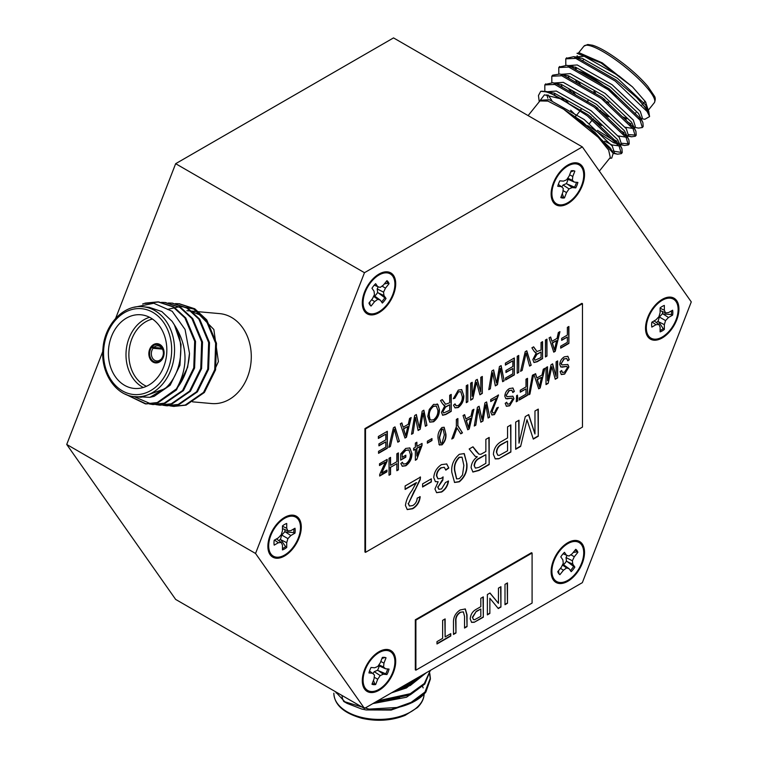 <?xml version="1.0" encoding="UTF-8"?>
<svg xmlns="http://www.w3.org/2000/svg" width="758" height="758" viewBox="0 0 758 758"><rect width="100%" height="100%" fill="white"/><g stroke="black" fill="none" stroke-linecap="round" stroke-linejoin="round"><path stroke-width="1.14" d="M412.418 702.486L391.156 710.066L366.152 709.943L361.746 709.043L347.079 703.386L343.639 701.406L368.938 709.118L397.941 707.451A51.355 29.647 0 0 0 415.308 700.856A51.355 29.647 0 0 0 425.892 691.978L430.354 679.206L429.625 674.042M345.43 702.391L335.368 691.637M366.152 709.943L391.28 709.516L415.308 700.856M414.759 701.169L425.892 691.978M397.941 707.451L410.277 703.007L424.982 692.026L430.354 678.126L429.777 673.474M377.645 700.837L410.277 693.693L424.338 683.47L430.279 670.451M398.926 688.548L410.277 684.37L424.802 673.616M375.674 701.974L410.277 694.821L424.802 684.067L430.345 670.413M395.468 690.547L410.277 685.507L426.328 672.734M416.256 699.681L412.977 702.126M343.554 701.103A36.971 21.347 180 0 1 342.038 695.484M372.898 703.576L406.496 697.237L417.857 689.278M391.507 692.84L406.496 687.923L421.192 675.7M376.802 701.321L399.608 697.682M398.793 688.624L406.496 685.592L417.866 677.614M198.852 314.513L191.812 311.585M192.532 401.835L211.586 403.54A45.148 35.607 -84.9 0 0 249.818 369.544A45.148 35.607 -84.9 0 0 231.56 317.441A45.148 35.607 -84.9 0 0 219.612 313.613L186.913 310.685M161.899 359.785L161.653 358.449A7.599 5.998 -84.9 0 0 161.899 348.159A7.599 5.998 -84.9 0 0 158.034 345.8A7.599 5.998 -84.9 0 0 153.808 347.448L151.988 345.885A9.655 7.618 -84.9 0 0 151.249 346.728A9.655 7.618 -84.9 0 0 149.383 356.8A9.655 7.618 -84.9 0 0 155.684 362.911M157.399 343.687A9.655 7.618 -84.9 0 0 151.988 345.885M152.415 346.482A8.831 6.964 95.1 0 1 161.88 347.249A8.831 6.964 95.1 0 1 161.53 359.283M167.423 309.425L180.669 306.403L193.811 309.037L213.851 329.493L218.389 361.613L205.295 390.18M134.1 307.303L153.741 303.257L172.208 311.311L185.066 329.465L189.491 353.323A51.355 40.496 95.1 0 1 176.387 388.92L157.257 402.564L145.337 403.853L125.136 394.075M133.92 396.586L149.951 397.325L165.85 387.869C181.569 373.647 185.682 343.601 174.397 324.898L172.123 321.345L161.795 311.547L149.174 307.331L142.883 306.753A45.148 35.607 95.1 0 1 165.841 320.776A45.148 35.607 95.1 0 1 170.446 371.013A45.148 35.607 95.1 0 1 134.848 396.69C115.766 395.695 100.179 372.548 103.003 348.178C104.831 323.95 124.123 304.384 142.883 306.753M134.848 396.69L141.14 397.249L164.856 388.797M150.311 397.23L154.13 396.339L170.162 385.206L179.94 365.299L181.048 344.34L174.397 324.898C187.851 345.999 188.515 367.336 176.387 388.92M189.491 353.323L187.624 367.346L176.424 389.991L158.109 402.64L146.161 403.929L126.52 394.672M145.166 303.494L158.82 301.949L173.8 306.914L185.757 317.972L195.526 341.384L194.607 367.971L183.417 390.616L165.092 403.265L153.173 404.554L149.279 403.948M165.377 302.537L180.774 307.53L192.75 318.597L202.519 342.01L201.6 368.596L190.4 391.242L172.085 403.891L160.146 405.179L156.262 404.573M172.369 303.162L187.776 308.165L199.733 319.222L209.502 342.635L208.583 369.222L197.393 391.867L179.068 404.516L167.139 405.805L163.254 405.198M179.352 303.778L194.759 308.781L206.726 319.848L216.494 343.26L215.575 369.838L204.376 392.483L186.061 405.142L173.705 406.383M142.637 304.005L145.384 303.096L157.967 301.874L172.947 306.838L184.914 317.896L194.683 341.308L193.764 367.895L182.564 390.541L164.249 403.19L152.311 404.478L134.337 396.728M161.445 302.366L164.969 302.499L179.94 307.464L191.897 318.521L201.666 341.934L200.747 368.521L189.557 391.166L171.232 403.815L159.303 405.104L155.835 404.592M168.428 302.992L171.933 303.115L186.913 308.08L198.89 319.146L208.658 342.559L207.739 369.146L196.54 391.791L178.225 404.44L166.296 405.729L162.818 405.208M175.42 303.607L178.945 303.74L193.915 308.714L205.873 319.772L215.642 343.185L214.722 369.762L203.532 392.407L185.208 405.066L173.269 406.354L169.811 405.833M159.701 326.272A36.971 29.164 -84.9 0 0 140.903 314.778A36.971 29.164 -84.9 0 0 108.565 349.012A36.971 29.164 -84.9 0 0 134.318 388.437A36.971 29.164 -84.9 0 0 163.472 367.412A36.971 29.164 -84.9 0 0 159.701 326.272M143.281 387.49A36.971 29.164 95.1 0 1 126.179 350.584A36.971 29.164 95.1 0 1 149.553 317.299M162.25 346.681A9.655 7.618 -84.9 0 0 157.342 343.677A9.655 7.618 -84.9 0 0 148.89 352.612A9.655 7.618 -84.9 0 0 155.617 362.911A9.655 7.618 -84.9 0 0 163.235 357.416A9.655 7.618 -84.9 0 0 162.25 346.681M152.462 319.042A34.915 27.544 -84.9 0 0 129.049 350.84A34.915 27.544 -84.9 0 0 146.455 386.286M151.249 346.728L153.069 348.292A7.599 5.998 -84.9 0 0 151.695 356.213A7.599 5.998 -84.9 0 0 156.679 360.941A7.599 5.998 -84.9 0 0 160.914 359.292L161.587 359.358M160.914 359.292L161.17 360.637M160.8 360.126A8.831 6.964 95.1 0 1 151.325 359.358A8.831 6.964 95.1 0 1 151.676 347.325M162.477 349.135L153.069 348.292M153.808 347.448L161.909 348.168M539.923 100.937L547.939 101.108L563.62 109.209L598.251 137.302L608.646 150.122L610.285 157.484L599.351 171.109M608.807 102.652A9.655 2.037 38.8 0 1 607.167 102.501A9.655 2.037 38.8 0 1 606.902 102.406M606.987 102.302L607.869 102.226A8.831 1.867 -141.2 0 0 608.172 102.131M538.445 95.527L539.251 101.648L544.424 94.835L561.271 98.957A51.355 10.849 38.8 0 0 540.729 91.32L538.445 95.536M609.64 158.308L611.715 158.128L613.194 153.324L595.03 132.385L563.62 109.209L582.438 121.687L610.569 148.274L613.194 153.324M636.464 97.346L648.696 111.151L649.578 116.486A51.355 10.849 -141.2 0 0 636.464 97.346L616.112 80.016L576.582 57.324L573.872 56.642L566.264 58.366M649.587 116.571L644.821 119.281L641.524 118.636M575.303 56.926L584.238 56.272L619.125 76.046L632.504 86.914L602.288 62.867L579.785 53.041L577.009 53.278L601.056 62.999L632.504 86.914L645.494 101.771L648.27 110.175M578.136 59.162L577.511 57.608M577.435 57.343L577.16 55.675M649.578 116.486L647.105 111.511L615.259 81.078L575.729 58.375L565.781 58.849L565.809 65.15M630.144 124.89L632.797 126.16M634.541 127.325L638.501 128.102L642.339 127.543L640.122 120.209L608.276 89.766L568.746 67.064L558.788 67.538L558.817 73.848M568.86 89.074L571.333 91.926M623.161 133.588L625.805 134.848M627.823 135.682L631.509 136.8L635.346 136.232L633.129 128.898L601.284 98.464L561.754 75.762L551.805 76.236L551.833 82.537M561.867 97.763L564.34 100.624M597.512 130.385L618.822 143.546M620.83 144.371L624.526 145.489L628.363 144.93L626.146 137.596L594.3 107.153L554.771 84.451L544.812 84.924L544.841 91.235M612.919 152.699L617.533 154.187L621.37 153.618L619.153 146.285L587.308 115.851L561.271 98.957M627.747 122.095L630.997 123.838M642.642 126.918L643.182 126.491L642.907 122.597L640.965 119.148L609.119 88.714L569.59 66.012L566.889 65.34L559.271 67.055M572.176 90.875L575.199 94.172M620.755 130.793L624.005 132.536M628.562 134.583L636.199 135.18L635.915 131.295L633.982 127.846L602.136 97.403L562.607 74.71L559.897 74.028L552.648 75.184L552.288 75.753M565.193 99.573L568.206 102.861M613.772 139.481L617.021 141.225M621.569 143.281L629.206 143.868L628.932 139.984L626.989 136.535L595.144 106.101L555.614 83.399L552.914 82.726L545.296 84.441M548.081 94.968L551.9 100.596M612.142 150.937L622.214 152.566L621.939 148.682L620.006 145.233L588.161 114.79L548.631 92.097L540.729 91.32M639.098 118.153L640.396 118.314M641.296 118.911L642.282 117.689L640.273 111.322L612.142 84.744L577.245 64.961L568.31 65.614M632.106 126.851L633.404 127.003M634.313 127.609L635.299 126.378L633.281 120.02L605.149 93.433L570.262 73.659L561.327 74.312M625.113 135.54L626.421 135.701M627.321 136.298L628.306 135.076L626.298 128.708L598.157 102.131L563.27 82.347L554.335 83.001M570.66 110.204L576.251 115.661M587.744 125.62L613.715 142.76L619.428 144.39M620.063 144.361L621.323 143.764L619.305 137.406L591.174 110.82L556.287 91.045L547.352 91.699M546.812 94.826L547.845 98.189M613.07 153.059L614.331 152.462L612.322 146.095L584.181 119.518L549.294 99.734L540.473 100.245L528.118 115.604M648.696 111.151L645.513 104.803L617.382 78.226L582.485 58.442L573.872 56.642M577.454 57.589L574.763 58.101M575.313 68.106L575.938 69.168M640.122 120.209L640.861 118.987M642.907 122.597L638.52 113.501L610.389 86.914L575.502 67.14L567.77 66.789M568.329 76.795L569.476 78.728M600.27 110.659L608.38 116.874M625.246 127.24L633.546 128.557L633.868 127.676M635.915 131.295L631.537 122.19L603.406 95.612L568.509 75.828L559.897 74.028M563.478 74.976L560.787 75.487M561.337 85.493L562.493 87.426M592.983 119.101L601.388 125.572M618.263 135.938L626.563 137.245L626.885 136.374M628.932 139.984L624.545 130.888L596.413 104.301L561.526 84.526L552.914 82.726M556.486 83.664L553.795 84.176M554.354 94.181L555.216 95.65M604.666 141.111L611.971 144.939L619.57 145.943L619.892 145.062M621.939 148.682L617.562 139.576L589.43 112.999L554.534 93.215L545.921 91.415M549.493 92.362L547.958 92.495M622.811 116.931A36.971 7.817 -141.2 0 0 624.867 117.746A36.971 7.817 -141.2 0 0 625.814 118.068M616.387 96.2A36.971 7.817 -141.2 0 0 579.283 71.366M578.003 81.542A36.971 7.817 -141.2 0 0 580.372 84.413M608.721 102.576A9.655 2.037 38.8 0 1 607.291 102.349A9.655 2.037 38.8 0 1 607.13 102.283M594.518 92.144A9.655 2.037 38.8 0 1 594.215 91.652M577.208 82.622A34.915 7.381 38.8 0 1 575.635 80.272M626.686 118.968A34.915 7.381 38.8 0 1 624.554 118.684M594.575 92.571A9.655 2.037 38.8 0 1 593.921 91.443M603.937 98.786L603.084 99.838M596.944 107.475L596.101 108.536M589.961 116.173L589.857 116.296A7.599 1.611 38.8 0 1 590.596 117.064L590.785 116.817M594.225 93.3L594.717 92.684A7.599 1.611 38.8 0 1 595.523 92.561M596.925 109.18L597.778 108.129M603.918 100.482L604.761 99.431M599.692 111.369L600.544 110.317M606.684 102.681L607.537 101.619M591.524 117.395L590.596 117.064M579.927 110.46L580.78 109.408M586.919 101.771L587.763 100.71M364.645 689.155A23.621 13.635 120 0 0 366.114 689.212M388.323 650.743A23.621 13.635 120 0 0 387.546 649.502M553.463 580.145A23.621 13.635 120 0 0 554.932 580.192M577.141 541.733A23.621 13.635 120 0 0 576.364 540.482M647.882 336.817A23.621 13.635 120 0 0 649.341 336.865M671.55 298.396A23.621 13.635 120 0 0 670.773 297.155M553.463 202.5A23.621 13.635 120 0 0 554.932 202.547M577.141 164.088A23.621 13.635 120 0 0 576.364 162.847M364.645 311.519A23.621 13.635 120 0 0 366.114 311.566M388.323 273.098A23.621 13.635 120 0 0 387.546 271.857M270.236 554.847A23.621 13.635 120 0 0 271.705 554.894M293.905 516.425A23.621 13.635 120 0 0 293.138 515.184M364.475 708.436L175.657 599.426L66.723 444.453L255.541 553.463L364.475 708.436L582.343 582.656L691.277 301.892L582.343 146.91L364.475 272.7L255.541 553.463M364.475 272.7L175.657 163.69L115.633 318.379M102.785 351.494L66.723 444.453M582.343 146.91L393.525 37.9L175.657 163.69M460.409 612.436C457.112 614.596 455.634 617.59 455.965 621.437L455.965 633.006L453.483 634.446L453.483 622.735C453.256 617.268 455.492 613.004 460.22 609.944L465.317 608.958L467.042 614.909L467.042 626.61L464.55 628.05L464.55 616.472L463.413 611.933L460.125 612.275C456.818 614.425 455.34 617.429 455.681 621.266L455.965 621.437M442.634 638.359L442.634 620.357L445.126 618.916L445.126 636.919L450.773 633.66L450.773 636.009L436.987 643.968L436.987 641.619L442.634 638.359M504.999 604.704L504.999 584.352L507.481 582.911L507.481 603.264L504.999 604.704M532.088 603.074L532.088 553.046L415.896 620.129L415.896 670.157L532.088 603.074M480.818 606.656L480.818 598.308L483.31 596.868L483.31 617.22L474.224 622.28L471.609 622.365L470.206 618.935C470.566 614.444 472.67 611.175 476.507 609.148L480.818 606.656M498.442 603.321L498.442 588.132L500.934 586.701L500.934 607.044L498.3 608.56L489.858 598.251L489.858 613.44L487.375 614.871L487.375 594.528L490 593.012L498.442 603.321L489.895 593.069M509.433 388.551L512.958 388.03L514.35 391.441L512.825 392.54L511.858 390.266L509.31 390.607L506.335 395.221L506.922 396.642L512.91 396.216L513.971 398.689L509.708 405.795L506.42 406.288L505.198 403.332L506.723 402.233L507.538 404.204L509.651 403.843L512.436 399.523L511.963 398.083L505.832 398.651L504.809 396.159C505.084 392.796 506.628 390.266 509.433 388.551M484.94 402.905L486.617 401.939L489.687 417.127L488.133 418.028L485.831 404.763L482.969 421.003L480.847 422.234L478.203 409.168L475.825 425.134L474.281 426.024L477.426 407.245L479.113 406.269L482.022 419.506L484.94 402.905M456.363 419.411L457.889 418.53L457.889 425.712L462.465 432.846L460.76 433.832L457.017 428.005L453.492 438.02L451.787 439.015L456.363 426.593L456.363 419.411M427.37 441.213L431.956 438.569L431.956 440.55L427.37 443.193L427.37 441.213M402.195 457.292L405.824 455.198L405.824 457.178L400.669 460.153L400.669 453.938L405.719 448.433L409.87 447.931L411.926 453.464C412.02 458.533 409.983 462.636 405.824 465.772L402.309 466.255L400.859 463.564L402.384 462.247L403.398 464.076L405.966 463.707C409.074 461.3 410.552 458.202 410.4 454.421L408.922 449.987L405.814 450.356L402.195 454.175L402.195 457.292L402.195 454.175M379.502 463.782L387.13 459.386L387.13 461.148L381.691 473.096L386.94 470.064L386.94 471.827L379.692 476.015L379.692 474.517L385.291 462.2L379.502 465.545L379.502 463.782M558.343 332.563L559.935 331.644L555.244 351.314L553.757 352.167L549.067 337.916L550.649 337.007L551.928 341.327L557.064 338.362L558.343 332.563M541.051 342.54L542.576 341.659L542.576 358.619L537.185 361.737L534.002 362.514L532.846 359.567L536.285 352.896L534.049 351.229L531.898 347.827L533.632 346.832L536.986 351.504L541.051 350.035L541.051 342.54M507.557 426.83L510.864 424.916L510.864 452.052L498.755 458.789L495.268 458.903L493.392 454.336C493.875 448.338 496.68 443.989 501.796 441.289L507.557 437.963L507.557 426.83M464.038 453.53L466.881 463.688C467.61 470.813 465.099 476.848 459.348 481.794L454.573 482.476L451.825 472.386C451.095 465.27 453.606 459.244 459.348 454.307L464.18 453.606M532.419 375.276L533.585 374.604L529.918 394.122L528.752 394.795L532.419 375.276M556.116 361.812L557.642 360.931L557.642 377.891L555.254 379.275L551.824 366.73L548.167 383.368L546.006 384.609L546.006 367.649L547.532 366.768L547.532 380.772L551.066 364.74L552.62 363.831L556.116 376.612L556.116 361.812M422.594 483.879L431.33 478.838L431.33 481.965L422.594 487.006L422.594 483.879M564.369 356.829L567.884 356.317L569.277 359.728L567.751 360.827L566.785 358.553L564.236 358.894L561.271 363.508L561.858 364.93L567.846 364.503L568.898 366.967L564.634 374.073L561.356 374.566L560.124 371.619L561.65 370.52L562.474 372.491L564.587 372.121L567.372 367.81L566.889 366.37L560.759 366.938L559.745 364.446C560.02 361.083 561.555 358.553 564.369 356.829M517.212 356.307L518.737 355.426L518.737 372.386L517.212 373.268L517.212 356.307M499.437 366.569L501.114 365.602L504.184 380.791L502.63 381.681L500.327 368.426L497.466 384.666L495.344 385.888L492.7 372.832L490.322 388.788L488.777 389.678L491.923 370.908L493.61 369.932L496.518 383.169L499.437 366.569M466.284 385.708L467.809 384.827L467.809 401.787L466.284 402.669L466.284 385.708M449.693 395.288L451.218 394.406L451.218 411.367L445.818 414.484L442.644 415.261L441.488 412.314L444.918 405.644L442.681 403.976L440.531 400.575L442.265 399.58L445.628 404.251L449.693 402.782L449.693 395.288M422.187 411.168L423.864 410.201L426.934 425.39L425.39 426.28L423.078 413.025L420.226 429.265L418.103 430.487L415.45 417.431L413.082 433.386L411.528 434.277L414.673 415.507L416.36 414.531L419.269 427.768L422.187 411.168M393.411 427.787L394.984 426.877L399.381 441.298L397.808 442.208L394.283 429.265L390.37 446.5L388.788 447.409L393.411 427.787M365.508 428.943L365.508 552.345L582.476 427.086L582.476 303.674L365.508 428.943L364.93 428.602L364.93 552.014L365.508 552.345M378.356 436.475L387.319 431.302L387.319 448.262L378.545 453.322L378.545 451.342L385.794 447.163L385.794 441.876L378.924 445.837L378.924 443.856L385.794 439.886L385.794 434.163L378.356 438.456L378.356 436.475M409.576 418.454L411.158 417.535L406.468 437.205L404.98 438.058L400.29 423.817L401.873 422.898L403.161 427.218L408.287 424.262L409.576 418.454M437.072 403.91L437.906 404.535L439.394 409.491C439.564 414.436 437.622 418.53 433.567 421.78L429.833 422.14L427.758 416.417L429.255 409.462L433.576 404.374L437.906 404.535L437.224 403.986M458.372 392.038L454.838 398.263L453.312 398.708L458.325 390.086L461.717 389.621L463.801 395.733C463.962 400.499 462.096 404.44 458.192 407.567L455.065 407.889L453.502 405.198L455.027 403.881L456.164 405.786L458.249 405.549C461.158 403.161 462.503 400.186 462.276 396.614L460.788 391.772L458.088 391.877L454.838 398.263M480.78 377.342L482.306 376.461L482.306 393.421L479.918 394.795L476.488 382.259L472.831 398.888L470.671 400.139L470.671 383.178L472.196 382.297L472.196 396.301L475.721 380.26L477.284 379.36L480.78 392.142L480.78 377.342M505.387 363.139L514.35 357.966L514.35 374.916L505.577 379.985L505.577 378.005L512.825 373.817L512.825 368.53L505.956 372.5L505.956 370.51L512.825 366.55L512.825 360.827L505.387 365.119L505.387 363.139M525.209 351.693L526.782 350.783L531.178 365.204L529.605 366.114L526.08 353.171L522.167 370.406L520.585 371.325L525.209 351.693M416.616 482.808L405.123 489.441L405.123 485.963L420.491 477.095L420.178 479.691L408.439 503.663L409.51 506.031L412.722 505.586C415.488 503.89 416.966 501.408 417.175 498.139L420.188 496.746C419.591 502.118 417.08 506.117 412.655 508.751L407.264 509.584L405.426 505.434C406.146 500.327 408.316 495.362 411.945 490.54L416.332 482.638L405.123 489.109M441.497 464.616L446.746 463.962L448.812 468.056L445.799 470.14L444.34 467.345L441.393 467.809C438.494 469.723 436.949 472.424 436.76 475.891L438.01 478.8L441.165 478.402L443.108 476.905L442.805 480.212L437.963 487.129L438.891 489.289L441.544 488.948L445.496 482.486L448.509 481.093C447.76 485.916 445.467 489.564 441.63 492.018L436.617 492.681L434.95 488.986L438.152 481.747L435.395 481.652L433.747 477.606C434.23 471.988 436.816 467.658 441.497 464.616M543.278 369.231L544.869 368.312L540.179 387.982L538.692 388.835L533.992 374.594L535.584 373.675L536.863 377.996L541.998 375.039L543.278 369.231M525.986 379.218L527.511 378.337L527.511 395.297L519.306 400.025L519.306 398.045L525.986 394.188L525.986 388.901L520.263 392.208L520.263 390.228L525.986 386.921L525.986 379.218M485.859 439.356L489.175 437.442L489.175 464.569L478.98 470.462L472.916 472.035L471.097 467.695C471.429 463.176 473.513 459.547 477.332 456.799L475.219 456.354L469.174 448.982L472.973 446.794L478.914 454.127L480.837 454.307L485.859 451.531L485.859 439.356M534.968 410.997L538.284 409.093L538.284 436.22L533.3 439.1L526.99 419.724L520.632 446.415L515.686 449.267L515.686 422.13L519.003 420.216L519.003 443.184L525.275 416.597L528.733 414.598L534.968 433.964L534.968 410.997M545.438 340.01L546.963 339.129L546.963 356.089L545.438 356.971L545.438 340.01M567.372 327.352L568.898 326.471L568.898 343.421L560.693 348.159L560.693 346.179L567.372 342.322L567.372 337.035L561.65 340.342L561.65 338.362L567.372 335.055L567.372 327.352M396.86 453.767L398.386 452.886L398.386 469.846L396.86 470.727L396.86 463.678L390.56 467.307L390.56 474.356L389.034 475.238L389.034 458.277L390.56 457.396L390.56 465.327L396.86 461.698L396.86 453.767M415.356 443.089L416.881 442.208L416.881 446.386L422.035 443.411L422.035 445.401L416.796 459.433L415.356 460.267L415.356 449.248L413.641 450.243L413.641 448.262L415.356 447.267L415.356 443.089M441.971 427.493L444.169 427.294L445.875 433.936C446.377 438.039 445.069 441.696 441.952 444.908L439.252 444.681L438.058 438.456C437.555 434.353 438.863 430.705 441.971 427.493M439.782 445.145L439.252 444.681M472.329 410.192L473.911 409.282L469.221 428.943L467.733 429.805L463.043 415.555L464.626 414.635L465.914 418.966L471.04 416L472.329 410.192M496.424 398.263L490.701 401.569L490.701 399.589L498.518 395.07L492.226 411.168L492.956 412.968L494.472 412.826L496.803 407.956L498.328 407.292L494.415 414.617L491.942 414.996L490.701 412.011L496.424 398.263L490.701 401.238M516.615 395.638L517.439 395.164L517.78 400.906L516.255 401.787L516.615 395.638M284.591 517.401A23.621 13.635 120 0 0 269.156 538.218A23.621 13.635 120 0 0 272.776 557.149A23.621 13.635 120 0 0 296.397 543.514A23.621 13.635 120 0 0 296.397 516.236A23.621 13.635 120 0 0 284.591 517.401M379 651.719A23.621 13.635 120 0 0 363.565 672.535A23.621 13.635 120 0 0 367.185 691.467A23.621 13.635 120 0 0 390.815 677.823A23.621 13.635 120 0 0 390.815 650.544A23.621 13.635 120 0 0 379 651.719M567.818 542.7A23.621 13.635 120 0 0 552.393 563.516A23.621 13.635 120 0 0 556.012 582.447A23.621 13.635 120 0 0 579.633 568.813A23.621 13.635 120 0 0 579.633 541.534A23.621 13.635 120 0 0 567.818 542.7M662.227 299.372A23.621 13.635 120 0 0 646.801 320.189A23.621 13.635 120 0 0 650.421 339.12A23.621 13.635 120 0 0 674.042 325.485A23.621 13.635 120 0 0 674.042 298.207A23.621 13.635 120 0 0 662.227 299.372M567.818 165.064A23.621 13.635 120 0 0 552.393 185.881A23.621 13.635 120 0 0 556.012 204.802A23.621 13.635 120 0 0 579.633 191.168A23.621 13.635 120 0 0 579.633 163.889A23.621 13.635 120 0 0 567.818 165.064M379 274.074A23.621 13.635 120 0 0 363.565 294.89A23.621 13.635 120 0 0 367.185 313.821A23.621 13.635 120 0 0 390.815 300.187A23.621 13.635 120 0 0 390.815 272.908A23.621 13.635 120 0 0 379 274.074M532.088 553.046L531.51 552.705L415.308 619.798L415.308 669.826L415.896 670.157M582.476 303.674L581.888 303.342L364.93 428.602M415.896 620.129L415.308 619.798M387.025 431.473L387.319 448.262M387.025 448.092L378.545 452.99M378.924 445.505L385.794 441.876M378.356 438.124L385.794 434.163M394.785 426.991L399.381 441.298M399.087 441.128L397.732 441.914M390.37 446.5L394.283 429.265M390.076 446.329L388.873 447.021M410.779 417.753L406.468 437.205M406.184 437.034L404.886 437.783M401.674 423.011L403.161 427.218M407.795 426.527L403.37 428.744L405.729 435.869L407.795 426.527L403.663 428.914L405.729 435.869M423.637 410.334L426.934 425.39M426.64 425.219L425.333 425.977M422.538 416.474L423.078 413.025M422.244 416.303L420.226 429.265M419.932 429.094L418.028 430.193M413.082 433.386L415.45 417.431M412.788 433.216L411.594 433.908M416.142 414.664L419.269 427.768M437.612 404.365L439.394 409.491M439.1 409.329C439.28 414.266 437.338 418.369 433.273 421.609L433.567 421.78M433.273 421.609L429.691 422.054M436.191 406.032L433.292 406.184C430.26 408.647 428.82 411.727 428.99 415.422L429.625 418.89L430.658 419.96M433.548 419.809C436.665 417.279 438.096 414.124 437.868 410.343L436.343 406.108L433.585 406.354C430.544 408.818 429.113 411.897 429.284 415.592L429.919 419.051L430.8 420.055L433.548 419.809M450.925 394.577L451.218 411.367M450.925 411.206L445.533 414.313L442.501 415.166M443.667 405.236L444.918 405.644M442.132 399.656L445.486 404.156M442.719 411.253L443.648 412.977L449.693 410.267L449.693 404.763L445.818 406.658L442.719 411.253L443.496 412.883M445.818 406.658L443.013 411.423M449.693 404.763L446.111 406.828M454.544 398.102L453.36 398.443M461.565 389.536L463.801 395.733M463.517 395.572C463.678 400.328 461.802 404.279 457.898 407.397L458.192 407.567M457.898 407.397L454.923 407.804M454.838 404.052L456.032 405.701M460.637 391.696L458.088 391.877M467.515 384.998L467.809 401.787M467.515 401.617L466.284 402.337M482.012 376.631L482.306 393.421M482.012 393.25L479.842 394.511M472.831 398.888L476.488 382.259M472.537 398.727L470.671 399.798M471.902 382.468L472.196 396.301M477.076 379.483L480.78 392.142M500.886 365.735L504.184 380.791M503.89 380.62L502.582 381.378M499.787 371.875L500.327 368.426M499.494 371.704L497.466 384.666M497.182 384.495L495.277 385.595M490.322 388.788L492.7 372.832M490.038 388.627L488.844 389.309M493.392 370.065L496.518 383.169M514.057 358.127L514.35 374.916M514.057 374.755L505.577 379.654M505.956 372.159L512.825 368.53M505.387 364.788L512.825 360.827M518.444 355.597L518.737 372.386M518.444 372.216L517.212 372.936M526.583 350.897L531.178 365.204M530.884 365.034L529.529 365.82M522.167 370.406L526.08 353.171M521.874 370.236L520.67 370.937M567.742 356.241L569.277 359.728M568.993 359.557L567.714 360.476M566.643 358.477L564.236 358.894M563.943 358.724L561.271 363.508M560.977 363.338L561.716 364.835M567.695 364.427L568.898 366.967M568.604 366.806L564.634 374.073M564.35 373.912L561.214 374.48M561.394 370.7L562.332 372.396M562.01 367.185L566.889 366.37M561.716 367.014L560.626 366.853M420.197 476.924L420.178 479.691M419.885 479.52L414.759 490.549M414.465 490.388L408.439 503.663M408.145 503.492L409.367 505.946M419.894 496.585C419.297 501.948 416.786 505.946 412.361 508.58L412.655 508.751M412.361 508.58L407.122 509.499M431.046 478.999L431.33 481.965M431.046 481.794L422.594 486.674M446.595 463.887L448.812 468.056M448.518 467.885L445.723 469.818M444.197 467.279L441.393 467.809M441.099 467.648C438.209 469.562 436.665 472.253 436.466 475.73L436.76 475.891M436.466 475.73L437.868 478.715M442.776 477.199L442.805 480.212M442.075 480.259L437.963 487.129M437.669 486.958L438.759 489.204M448.215 480.932C447.466 485.755 445.183 489.393 441.346 491.857L441.63 492.018M441.346 491.857L436.475 492.596M435.253 481.567L438.152 481.747M557.357 361.102L557.642 377.891M557.357 377.73L555.178 378.981M548.167 383.368L551.824 366.73M547.882 383.197L546.006 384.278M547.248 366.938L547.532 380.772M552.411 363.954L556.116 376.612M544.481 368.53L540.179 387.982M539.885 387.812L538.597 388.56M535.375 373.789L536.863 377.996M541.496 377.304L537.081 379.521L539.431 386.646L541.496 377.304L537.365 379.692L539.431 386.646M533.225 374.812L529.918 394.122M529.634 393.952L528.819 394.425M527.217 378.498L527.511 395.297M527.217 395.126L519.306 399.693M520.263 391.877L525.986 388.901M464.313 453.729L466.881 463.688M466.596 463.526C467.326 470.652 464.815 476.687 459.064 481.624L459.348 481.794M459.064 481.624L454.43 482.391M461.906 457.14L459.064 457.273C455.312 461.196 453.805 465.601 454.544 470.491L456.543 478.829M462.513 474.982L463.868 465.44L462.058 457.216L459.348 457.444C455.596 461.366 454.089 465.772 454.838 470.661L456.686 478.914L459.386 478.639L462.513 474.982M488.891 437.603L489.175 464.569M488.891 464.408L478.686 470.292L472.774 471.95M475.086 456.278L477.332 456.799M472.859 446.86L475.901 450.83M475.617 450.669L478.762 454.033M474.129 465.526L475.446 468.122L478.857 467.402L485.859 463.356L485.859 454.658L479.283 458.126C476.27 459.547 474.555 462.02 474.129 465.526L475.304 468.027M479.283 458.126L479.568 458.296C476.564 459.718 474.84 462.191 474.413 465.696M485.859 454.658L479.568 458.296M510.579 425.086L510.864 452.052M510.579 451.882L498.755 458.789M498.461 458.618L495.126 458.808M496.414 452.147L497.873 455.245L499.238 455.397L507.557 450.83L507.557 441.09L501.597 444.197C498.423 445.827 496.698 448.48 496.414 452.147L497.731 455.151M501.597 444.197L501.891 444.368C498.717 445.998 496.992 448.651 496.708 452.318M507.557 441.09L501.891 444.368M537.99 409.254L538.284 436.22M537.99 436.058L533.206 438.816M520.632 446.415L526.99 419.724M520.339 446.244L515.686 448.935M518.709 420.387L519.003 443.184M528.534 414.711L534.968 433.964M542.283 341.83L542.576 358.619M542.283 358.458L536.891 361.566L533.859 362.419M535.034 352.489L536.285 352.896M533.499 346.908L536.844 351.409M534.087 358.506L535.006 360.23L541.051 357.52L541.051 352.015L537.185 353.91L534.087 358.506L534.854 360.135M537.185 353.91L534.371 358.676M541.051 352.015L537.469 354.081M546.67 339.3L546.963 356.089M546.67 355.919L545.438 356.639M559.546 331.862L555.244 351.314M554.951 351.144L553.662 351.883M550.441 337.12L551.928 341.327M556.562 340.636L552.146 342.853L554.496 349.978L556.562 340.636L552.44 343.023L554.496 349.978M568.604 326.632L568.898 343.421M568.604 343.26L560.693 347.827M561.65 340.01L567.372 337.035M386.836 459.547L387.13 461.148M386.836 460.978L381.691 473.096M386.646 470.235L386.94 471.827M386.646 471.656L379.692 475.673M379.502 465.213L385.291 462.2M398.092 453.057L398.386 469.846M398.092 469.676L396.86 470.386M390.56 467.307L396.86 463.678M390.275 467.146L390.56 474.356M390.275 474.195L389.034 474.906M390.275 457.567L390.56 465.327M405.53 455.369L405.824 457.178M405.53 457.008L400.669 459.822M409.718 447.855L411.926 453.464M411.632 453.303C411.727 458.372 409.69 462.465 405.53 465.601L405.824 465.772M405.53 465.601L402.166 466.17M402.185 462.418L403.256 463.981M408.77 449.911L405.814 450.356M405.521 450.186L401.911 454.014M416.597 442.369L416.881 446.386M421.742 443.582L422.035 445.401M421.742 445.23L416.796 459.433M416.502 459.263L415.356 459.926M413.641 449.911L415.356 449.248M420.529 446.263L416.597 448.205L416.881 456.032L420.529 446.263L416.881 448.366L416.881 456.032M431.662 438.74L431.956 440.55M431.662 440.389L427.37 442.861M444.027 427.218L445.875 433.936M445.581 433.766C446.083 437.868 444.775 441.526 441.668 444.738L441.952 444.908M441.668 444.738L438.958 444.51M443.013 429.113L441.639 429.113L439.289 437.413L440.606 443.117M442.018 443.108L444.349 434.827L443.155 429.18L441.933 429.284L439.583 437.574L440.749 443.203L442.018 443.108M457.605 418.691L457.889 425.712M457.605 425.541L462.465 432.846M462.181 432.676L460.599 433.585M453.492 438.02L457.017 428.005M453.208 437.859L451.948 438.588M473.532 409.5L469.221 428.943M468.927 428.772L467.639 429.521M464.417 414.759L465.914 418.966M470.538 418.274L466.123 420.491L468.472 427.607L470.538 418.274L466.416 420.652L468.472 427.607M486.39 402.072L489.687 417.127M489.393 416.966L488.086 417.724M485.291 408.211L485.831 404.763M484.997 408.05L482.969 421.003M482.685 420.842L480.78 421.931M475.825 425.134L478.203 409.168M475.541 424.963L474.347 425.655M478.895 406.402L482.022 419.506M498.224 394.909L492.226 411.168M491.933 410.997L492.814 412.883M498.015 407.434L494.415 414.617M494.131 414.455L491.8 414.901M512.806 387.954L514.35 391.441M514.057 391.27L512.787 392.189M511.707 390.19L509.31 390.607M509.016 390.436L506.335 395.221M506.05 395.06L506.789 396.548M512.768 396.14L513.971 398.689M513.678 398.519L509.708 405.795M509.414 405.625L506.278 406.193M506.467 402.413L507.405 404.109M507.074 398.897L511.963 398.083M506.789 398.727L505.69 398.566M517.183 395.306L517.78 398.045M517.487 397.874L517.78 400.906M517.487 400.745L516.255 401.456M507.197 583.082L507.481 603.264M507.197 603.093L504.999 604.363M444.832 619.087L445.126 636.919M450.479 633.83L450.773 636.009M450.479 635.839L436.987 643.627M455.681 621.266L455.965 633.006M455.681 632.835L453.483 634.105M465.175 608.882L466.748 614.738L467.042 626.61M466.748 626.449L464.55 627.719M463.261 611.858L460.125 612.275M483.017 597.039L483.31 617.22M483.017 617.059L474.224 622.28M473.93 622.11L471.457 622.271M472.395 617.258L473.56 619.618L474.584 619.731L480.818 616.311L480.818 609.006L476.28 611.289L472.395 617.258L473.418 619.523M476.28 611.289L472.689 617.419M480.818 609.006L476.574 611.46M500.64 586.863L500.934 607.044M500.64 606.883L498.12 608.333M489.858 613.44L489.858 598.251M489.573 613.269L487.375 614.539M293.829 528.904A14.601 8.433 -60 0 1 293.687 532.599L284.714 531.879A8.726 5.041 -60 0 0 284.951 529.634M278.66 540.53A8.726 5.041 -60 0 0 280.488 539.203L285.595 546.622A14.601 8.433 -60 0 1 282.469 548.584M284.591 518.33A22.494 12.99 -60 0 1 286.552 517.335A22.494 12.99 -60 0 1 300.49 527.511A22.494 12.99 -60 0 1 285.567 554.458A22.494 12.99 -60 0 1 268.806 548.062A22.494 12.99 -60 0 1 284.591 518.33M286.714 547.465L286.714 542.69L287.917 538.616L290.845 535.527L294.976 533.139A14.999 8.66 120 0 0 294.976 528.241L290.845 530.628L287.917 530.922L286.714 528.241L286.714 523.475A14.999 8.66 120 0 0 282.469 525.919L282.469 530.695L281.256 534.769L278.338 537.858L274.197 540.236A14.999 8.66 120 0 0 274.197 545.135L278.338 542.747L281.256 542.463L282.469 545.135L282.469 549.91A14.999 8.66 120 0 0 286.714 547.465L285.595 546.622M276.49 538.919L281.256 542.463M274.5 540.066L278.338 542.747M293.687 532.599L294.976 533.139M285.169 531.803L290.845 535.527M280.488 539.203L281.72 535.034L284.714 531.879M281.72 535.034L287.917 538.616M280.64 539.639L286.714 542.69M282.469 526.27L286.714 528.241M282.469 528.563L287.917 530.922M386.533 281.161A14.601 8.433 -60 0 1 387.755 283.303L384.363 283.871M380.289 300.102L382.354 303.039A14.999 8.66 120 0 0 386.03 298.472L383.965 295.525L383.548 292.143L385.481 288.135L389.053 283.681A14.999 8.66 120 0 0 386.94 280.659L383.359 285.112L380.222 287.405L377.711 286.628L375.646 283.691A14.999 8.66 120 0 0 371.97 288.258L374.035 291.195L374.452 294.587L372.519 298.595L368.947 303.048A14.999 8.66 120 0 0 370.217 305.294A14.999 8.66 120 0 0 371.06 306.061L374.642 301.608L377.778 299.325L380.289 300.102L374.679 296.065A8.726 5.041 -60 0 0 377.636 292.389L384.789 297.78A14.601 8.433 -60 0 1 381.549 301.892M369.667 302.148L370.217 305.123A14.601 8.433 -60 0 1 369.838 304.811M379 275.002A22.494 12.99 -60 0 1 380.961 274.008A22.494 12.99 -60 0 1 394.586 280.716A22.494 12.99 -60 0 1 386.95 304.678A22.494 12.99 -60 0 1 363.215 304.735A22.494 12.99 -60 0 1 379 275.002M370.217 305.123L371.06 306.061M384.789 297.78L386.03 298.472M373.855 295.81L374.679 296.065M373.609 296.34L377.778 299.325M371.638 299.685L374.642 301.608M387.755 283.303L389.053 283.681M382.013 286.098L385.481 288.135M377.636 292.389L377.209 288.931L378.233 286.789M377.209 288.931L383.548 292.143M377.91 292.759L383.965 295.525M374.281 285.122L377.711 286.628M573.152 170.692A14.601 8.433 -60 0 1 573.616 170.863L570.755 171.876M576.478 182.299A14.601 8.433 -60 0 1 574.545 187.16L566.292 183.654A8.726 5.041 -60 0 0 567.998 179.258L574.299 182.1L572.375 180.309L572.783 176.453L574.848 171.128A14.999 8.66 120 0 0 573.759 170.777A14.999 8.66 120 0 0 571.181 170.796L569.106 176.121L566.605 179.798L563.459 181.134L559.887 180.811A14.999 8.66 120 0 0 557.765 186.279L561.346 186.601L563.27 188.382L562.853 192.248L560.787 197.573A14.999 8.66 120 0 0 564.464 197.904L566.529 192.57L569.04 188.903L572.176 187.567L575.758 187.889A14.999 8.66 120 0 0 577.88 182.422L574.299 182.1M562.275 193.745L563.488 196.957A14.601 8.433 -60 0 1 561.024 196.976M567.818 165.983A22.494 12.99 -60 0 1 569.779 164.998A22.494 12.99 -60 0 1 582.902 181.484A22.494 12.99 -60 0 1 559.868 204.849A22.494 12.99 -60 0 1 552.032 195.725A22.494 12.99 -60 0 1 567.818 165.983M573.616 170.863L574.848 171.128M563.488 196.957L564.464 197.904M558.324 184.383L561.346 186.601M574.545 187.16L575.758 187.889M566.757 183.711L572.176 187.567M561.744 186.97L563.09 185.018L566.292 183.654M563.09 185.018L569.04 188.903M563.033 190.59L566.529 192.57M569.618 174.814L572.783 176.453M567.704 178.187L572.375 180.309M567.998 179.258L567.372 178.67M671.474 310.875A14.601 8.433 -60 0 1 671.323 314.57L662.35 313.85A8.726 5.041 -60 0 0 662.587 311.604M656.305 322.501A8.726 5.041 -60 0 0 658.124 321.174L663.231 328.593A14.601 8.433 -60 0 1 660.114 330.554M662.227 300.301A22.494 12.99 -60 0 1 664.188 299.306A22.494 12.99 -60 0 1 678.116 310.24A22.494 12.99 -60 0 1 662.88 336.637A22.494 12.99 -60 0 1 646.451 330.033A22.494 12.99 -60 0 1 646.328 327.844A22.494 12.99 -60 0 1 662.227 300.301M660.114 307.89L660.114 312.666L658.901 316.74L655.973 319.829L651.842 322.216A14.999 8.66 120 0 0 651.842 327.105L655.973 324.727L658.901 324.433L660.114 327.105L660.114 331.881A14.999 8.66 120 0 0 664.349 329.436L664.349 324.661L665.562 320.587L668.48 317.498L672.621 315.11A14.999 8.66 120 0 0 672.621 310.221L668.48 312.599L665.562 312.893L664.349 310.221L664.349 305.446A14.999 8.66 120 0 0 660.114 307.89M660.114 308.241L664.349 310.221M660.114 310.534L665.562 312.893M671.323 314.57L672.621 315.11M663.231 328.593L664.349 329.436M654.135 320.89L658.901 324.433M652.145 322.036L655.973 324.727M662.805 313.774L668.48 317.498M658.124 321.174L659.365 317.005L662.35 313.85M659.365 317.005L665.562 320.587M658.285 321.61L664.349 324.661M575.36 549.787A14.601 8.433 -60 0 1 576.573 551.928L573.181 552.497M569.106 568.727L571.181 571.665A14.999 8.66 120 0 0 574.848 567.098L572.783 564.151L572.375 560.768L574.299 556.76L577.88 552.307A14.999 8.66 120 0 0 575.758 549.294L572.176 553.747L569.04 556.031L566.529 555.254L564.464 552.317A14.999 8.66 120 0 0 560.787 556.884L562.853 559.83L563.27 563.213L561.346 567.221L557.765 571.674A14.999 8.66 120 0 0 559.034 573.92A14.999 8.66 120 0 0 559.887 574.687L563.459 570.234L566.605 567.95L569.106 568.727L563.497 564.691A8.726 5.041 -60 0 0 566.453 561.015L573.616 566.415A14.601 8.433 -60 0 1 570.367 570.518M558.485 570.774L559.034 573.749A14.601 8.433 -60 0 1 558.655 573.436M567.818 543.628A22.494 12.99 -60 0 1 569.779 542.633A22.494 12.99 -60 0 1 583.707 553.567A22.494 12.99 -60 0 1 568.472 579.965A22.494 12.99 -60 0 1 552.032 573.361A22.494 12.99 -60 0 1 559.868 550.678A22.494 12.99 -60 0 1 567.818 543.628M576.573 551.928L577.88 552.307M570.831 554.723L574.299 556.76M566.453 561.015L566.027 557.556L567.06 555.425M566.027 557.556L572.375 560.768M566.728 561.394L572.783 564.151M573.616 566.415L574.848 567.098M563.109 553.747L566.529 555.254M559.034 573.749L559.887 574.687M562.682 564.435L563.497 564.691M562.427 564.966L566.605 567.95M560.465 568.32L563.459 570.234M384.334 657.347A14.601 8.433 -60 0 1 384.789 657.518L381.937 658.531M387.66 668.954A14.601 8.433 -60 0 1 385.727 673.815L377.475 670.309A8.726 5.041 -60 0 0 379.18 665.912L385.481 668.755L383.548 666.974L383.965 663.108L386.03 657.783A14.999 8.66 120 0 0 384.941 657.432A14.999 8.66 120 0 0 382.354 657.451L380.289 662.786L377.778 666.453L374.642 667.789L371.06 667.466A14.999 8.66 120 0 0 368.947 672.933L372.519 673.256L374.452 675.037L374.035 678.903L371.97 684.228A14.999 8.66 120 0 0 375.646 684.559L377.711 679.225L380.222 675.558L383.359 674.222L386.94 674.544A14.999 8.66 120 0 0 389.053 669.077L385.481 668.755M373.457 680.4L374.67 683.621A14.601 8.433 -60 0 1 372.197 683.631M379 652.638A22.494 12.99 -60 0 1 380.961 651.653A22.494 12.99 -60 0 1 386.95 650.506A22.494 12.99 -60 0 1 387.783 681.243A22.494 12.99 -60 0 1 363.215 682.38A22.494 12.99 -60 0 1 379 652.638M385.727 673.815L386.94 674.544M377.939 670.366L383.359 674.222M372.927 673.635L374.262 671.673L377.475 670.309M374.262 671.673L380.222 675.558M374.215 677.245L377.711 679.225M374.67 683.621L375.646 684.559M384.789 657.518L386.03 657.783M380.8 661.469L383.965 663.108M378.877 664.842L383.548 666.974M379.18 665.912L378.545 665.325M369.506 671.048L372.519 673.256M333.852 693.172L333.852 693.352A45.148 26.066 0 0 0 361.737 717.428A45.148 26.066 0 0 0 424.129 694.044M424.129 693.911A45.148 26.066 0 0 0 424.148 693.352L424.139 693.911M423.154 687.913A45.148 26.066 0 0 0 422.178 685.734M336.059 692.983A43.092 24.881 180 0 1 336.201 692.12M163.358 322.074A43.092 33.987 -84.9 0 0 105.419 339.271A43.092 33.987 -84.9 0 0 144.058 393.468A43.092 33.987 -84.9 0 0 163.358 322.074M648.289 110.223L654.315 102.728A45.148 9.541 -141.2 0 0 625.113 67.007A45.148 9.541 -141.2 0 0 583.944 46.162L578.307 53.174M644.518 101.875A45.148 9.541 -141.2 0 0 645.911 102.406M430.354 678.126L430.354 679.263M424.148 693.011L424.148 693.352C424.148 698.402 421.903 703.14 417.431 707.574L405.113 715.372C391.63 720.678 377.285 721.663 362.049 718.338C343.857 713.231 334.458 704.902 333.852 693.352M179.779 303.816L178.926 303.74M172.786 303.191L171.943 303.115M165.803 302.565L164.95 302.489M158.81 301.949L157.967 301.874M174.132 406.43L173.288 406.354M167.148 405.805L166.296 405.729M160.156 405.179L159.313 405.104M153.173 404.554L152.32 404.478M146.18 403.929L145.337 403.853M621.37 153.618L622.223 152.566M628.363 144.93L629.206 143.868M635.346 136.232L636.199 135.18M642.339 127.543L643.182 126.482M544.812 84.924L545.665 83.873M551.805 76.236L552.658 75.175M558.798 67.538L559.641 66.486M565.781 58.849L566.633 57.788M575.275 56.954L574.422 58.015M621.323 143.764L620.338 144.996M614.331 152.462L613.345 153.694M627.548 136.023L631.509 136.8M620.565 144.712L624.526 145.489M613.194 153.334L617.533 154.187M566.889 65.34L573.275 66.59M654.315 102.728C655.585 99.923 655.547 97.611 654.192 95.783L647.834 86.403C642.244 79.808 634.996 72.91 626.099 65.719C608.674 52.046 598.289 46.93 592.548 45.243L587.725 44.485L583.944 46.162M635.005 113.709L635.858 112.658M641.998 105.021L642.576 104.291M643.049 103.704L645.086 101.165M575.559 69.632L576.412 68.571M582.551 60.934L583.395 59.882M589.402 123.563L593.249 118.769M575.445 116.656L581.092 109.635M587.232 101.989L588.085 100.937M594.604 92.817L594.48 91.832M268.18 542.576L268.806 548.062M281.483 519.533L286.552 517.335M362.589 299.249L363.215 304.735M375.892 276.206L380.961 274.008M551.407 190.239L552.032 195.725M564.71 167.196L569.779 164.998M645.816 324.547L646.451 330.033M659.119 301.504L664.188 299.306M551.407 567.875L552.032 573.361M564.71 544.831L569.779 542.633M362.589 676.894L363.215 682.38M375.892 653.851L380.961 651.653"/></g></svg>
